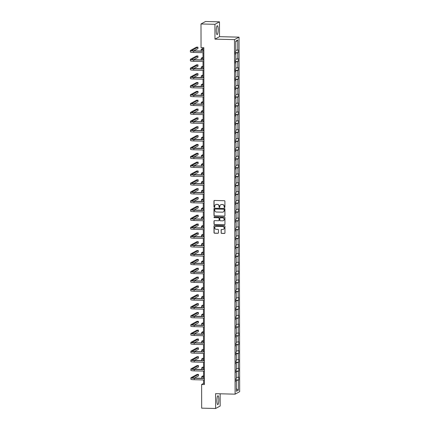 <?xml version="1.0" encoding="UTF-8"?>
<svg xmlns="http://www.w3.org/2000/svg" width="430" height="430" viewBox="0 0 430 430"><rect width="100%" height="100%" fill="white"/><g stroke="black" fill="none" stroke-linecap="round" stroke-linejoin="round"><path stroke-width="0.64" d="M224.53 207.561A0.392 0.382 -118.5 0 0 224.911 207.185L224.901 201.272A0.559 0.543 -118.5 0 0 224.352 200.702L214.5 200.455A0.559 0.543 -118.5 0 0 213.957 200.998L213.968 206.916A0.392 0.382 -118.5 0 0 214.538 207.265A0.392 0.382 -118.5 0 0 214.731 206.932L214.731 206.169A1.795 1.742 -118.5 0 1 216.478 204.427L217.3 204.449A1.795 1.742 -118.5 0 1 219.053 206.271L219.058 207.04A0.392 0.382 -118.5 0 0 219.628 207.394A0.392 0.382 -118.5 0 0 219.821 207.056L219.821 206.292A1.795 1.742 -118.5 0 1 221.568 204.556L222.391 204.572A1.795 1.742 -118.5 0 1 224.143 206.4L224.148 207.163A0.392 0.382 -118.5 0 0 224.53 207.561M220.778 204.728A1.795 1.742 -118.5 0 1 221.692 204.486L222.514 204.508A1.795 1.742 -118.5 0 1 224.267 206.33L224.267 207.099A0.392 0.382 -118.5 0 0 224.772 207.48M214.301 200.493A0.559 0.543 -118.5 0 0 214.081 200.934L214.086 206.846A0.392 0.382 -118.5 0 0 214.591 207.228M215.688 204.599A1.795 1.742 -118.5 0 1 216.602 204.363L217.424 204.384A1.795 1.742 -118.5 0 1 219.176 206.206L219.176 206.97A0.392 0.382 -118.5 0 0 219.682 207.351M218.838 399.658A4.456 0.957 91.4 0 0 217.983 395.724A4.456 0.957 91.4 0 0 216.913 400.701A4.456 0.957 91.4 0 0 217.763 404.63A4.456 0.957 91.4 0 0 218.838 399.658M218.187 29.643A4.456 0.957 91.4 0 0 217.338 25.714A4.456 0.957 91.4 0 0 216.268 30.686A4.456 0.957 91.4 0 0 217.118 34.62A4.456 0.957 91.4 0 0 218.187 29.643M221.101 232.813A0.559 0.543 -118.5 0 0 221.649 233.382L224.412 233.452A0.559 0.543 -118.5 0 0 224.954 232.909L224.944 226.341A0.559 0.543 -118.5 0 0 224.395 225.772L214.543 225.53A0.559 0.543 -118.5 0 0 214 226.072L214.011 232.641A0.559 0.543 -118.5 0 0 214.559 233.21L217.897 233.291A0.559 0.543 -118.5 0 0 218.445 232.748L218.44 229.937A0.559 0.543 -118.5 0 0 217.892 229.367L216.236 229.33A1.5 1.451 -118.5 0 1 215.516 226.519A1.5 1.451 -118.5 0 1 216.231 226.352L222.713 226.508A1.5 1.451 -118.5 0 1 223.433 229.319A1.5 1.451 -118.5 0 1 222.719 229.486L221.638 229.459A0.559 0.543 -118.5 0 0 221.095 230.002L221.219 232.748A0.559 0.543 -118.5 0 0 221.773 233.318L224.535 233.382A0.559 0.543 -118.5 0 0 224.734 233.35M215.58 393.676L215.607 408.5L201.67 408.156L201.627 384.485L204.417 384.554L203.825 47.709L201.041 47.639L200.998 23.967L214.935 24.311L214.962 39.141L234.479 39.619L235.097 394.154L215.58 393.676M224.379 216.145A0.559 0.543 -118.5 0 0 224.928 215.602L224.917 209.034A0.559 0.543 -118.5 0 0 224.369 208.464L214.516 208.222A0.559 0.543 -118.5 0 0 213.968 208.765L213.979 215.333A0.559 0.543 -118.5 0 0 214.527 215.903L224.503 216.075A0.559 0.543 -118.5 0 0 224.707 216.043M224.933 217.688L224.944 224.256A0.559 0.543 -118.5 0 1 224.395 224.799L214.543 224.557A0.559 0.543 -118.5 0 1 213.995 223.987L213.989 221.176A0.559 0.543 -118.5 0 1 214.538 220.633L218.531 220.73A0.559 0.543 -118.5 0 0 219.08 220.187L219.074 218.322A0.559 0.543 -118.5 0 0 218.526 217.752L214.366 217.65A0.392 0.382 -118.5 0 1 214.178 216.913A0.392 0.382 -118.5 0 1 214.366 216.87L224.385 217.118A0.559 0.543 -118.5 0 1 224.933 217.688M215.607 408.5L220.165 406.033L220.144 393.783M214.962 39.141L219.52 36.668L219.494 21.844L214.935 24.311M219.494 21.844L205.556 21.5L200.998 23.967M235.968 381.152L236.382 381.227L235.973 381.453L235.968 378.615L236.376 378.395L236.366 372.385L235.957 372.606L235.952 369.773L236.366 369.547L236.355 363.538L235.941 363.764L235.936 360.926L236.35 360.706L236.339 354.691L235.925 354.917L235.919 352.084L236.333 351.858L236.323 345.849L235.909 346.075L235.903 343.237L236.317 343.011L236.306 337.002L235.893 337.227L235.887 334.395L236.301 334.169L236.29 328.16L235.876 328.38L235.871 325.548L236.285 325.322L236.274 319.313L235.86 319.538L235.86 316.7L236.269 316.48L236.258 310.471L235.85 310.691L235.844 307.858L236.253 307.633L236.242 301.623L235.833 301.849L235.828 299.011L236.242 298.791L236.231 292.782L235.817 293.002L235.812 290.169L236.226 289.944L236.215 283.934L235.801 284.16L235.796 281.322L236.21 281.102L236.199 275.087L235.785 275.313L235.78 272.48L236.194 272.255L236.183 266.245L235.769 266.466L235.764 263.633L236.177 263.407L236.167 257.398L235.753 257.624L235.748 254.786L236.161 254.565L236.151 248.556L235.737 248.776L235.737 245.944L236.145 245.718L236.134 239.709L235.726 239.935L235.721 237.097L236.129 236.876L236.124 230.867L235.71 231.087L235.704 228.255L236.118 228.029L236.108 222.02L235.694 222.245L235.688 219.407L236.102 219.187L236.091 213.173L235.678 213.398L235.672 210.566L236.086 210.34L236.075 204.331L235.661 204.551L235.656 201.718L236.07 201.493L236.059 195.483L235.645 195.709L235.64 192.871L236.054 192.651L236.043 186.642L235.629 186.862L235.624 184.029L236.038 183.803L236.027 177.794L235.619 178.02L235.613 175.182L236.022 174.962L236.011 168.952L235.602 169.173L235.597 166.34L236.005 166.114L236 160.105L235.586 160.331L235.581 157.493L235.995 157.273L235.984 151.258L235.57 151.484L235.565 148.651L235.979 148.425L235.968 142.416L235.554 142.636L235.549 139.804L235.962 139.578L235.952 133.569L235.538 133.794L235.532 130.956L235.946 130.736L235.936 124.727L235.522 124.947L235.516 122.115L235.93 121.889L235.919 115.88L235.506 116.105L235.5 113.267L235.914 113.047L235.903 107.038L235.495 107.258L235.489 104.425L235.898 104.2L235.887 98.191L235.479 98.416L235.473 95.578L235.887 95.358L235.876 89.343L235.463 89.569L235.457 86.736L235.871 86.511L235.86 80.501L235.447 80.722L235.441 77.889L235.855 77.663L235.844 71.654L235.43 71.88L235.425 69.042L235.839 68.821L235.828 62.812L235.414 63.033L235.409 60.2L235.823 59.974L235.812 53.965L235.398 54.191L235.393 51.353L235.807 51.132L235.79 41.097L237.736 40.038L237.752 50.079L238.166 49.853L238.172 52.686L237.758 52.911L237.768 58.921L238.182 58.7L238.188 61.533L237.774 61.759L237.785 67.768L238.198 67.542L238.204 70.38L237.79 70.601L237.801 76.61L238.215 76.389L238.215 79.222L237.806 79.448L237.817 85.457L238.225 85.231L238.231 88.069L237.822 88.29L237.833 94.299L238.242 94.079L238.247 96.911L237.833 97.137L237.844 103.146L238.258 102.92L238.263 105.758L237.849 105.979L237.86 111.993L238.274 111.768L238.279 114.6L237.865 114.826L237.876 120.835L238.29 120.615L238.295 123.448L237.881 123.673L237.892 129.683L238.306 129.457L238.311 132.295L237.898 132.515L237.908 138.525L238.322 138.304L238.327 141.137L237.914 141.362L237.924 147.372L238.338 147.146L238.338 149.984L237.93 150.204L237.94 156.214L238.349 155.993L238.354 158.826L237.946 159.052L237.957 165.061L238.365 164.835L238.37 167.673L237.957 167.893L237.967 173.908L238.381 173.682L238.387 176.515L237.973 176.741L237.983 182.75L238.397 182.524L238.403 185.362L237.989 185.588L238 191.597L238.413 191.371L238.419 194.204L238.005 194.43L238.016 200.439L238.43 200.219L238.435 203.051L238.021 203.277L238.032 209.286L238.446 209.061L238.451 211.899L238.037 212.119L238.048 218.128L238.462 217.908L238.462 220.74L238.053 220.966L238.064 226.975L238.473 226.75L238.478 229.588L238.07 229.808L238.08 235.817L238.489 235.597L238.494 238.43L238.08 238.655L238.091 244.665L238.505 244.439L238.51 247.277L238.096 247.497L238.107 253.512L238.521 253.286L238.526 256.119L238.112 256.344L238.123 262.354L238.537 262.133L238.542 264.966L238.129 265.192L238.139 271.201L238.553 270.975L238.559 273.813L238.145 274.034L238.155 280.043L238.569 279.822L238.575 282.655L238.161 282.881L238.172 288.89L238.585 288.664L238.585 291.502L238.177 291.723L238.188 297.732L238.596 297.512L238.602 300.344L238.193 300.57L238.198 306.579L238.612 306.353L238.618 309.192L238.204 309.412L238.215 315.426L238.628 315.201L238.634 318.033L238.22 318.259L238.231 324.268L238.645 324.048L238.65 326.881L238.236 327.106L238.247 333.116L238.661 332.89L238.666 335.728L238.252 335.948L238.263 341.958L238.677 341.737L238.682 344.57L238.268 344.796L238.279 350.805L238.693 350.579L238.698 353.417L238.284 353.637L238.295 359.647L238.704 359.426L238.709 362.259L238.301 362.485L238.311 368.494L238.72 368.268L238.725 371.106L238.317 371.327L238.322 377.341L238.736 377.115L238.741 379.948L238.327 380.174L238.349 390.209L236.403 391.262L236.382 381.227M234.479 39.619L239.037 37.152L239.655 391.687L235.097 394.154M236.376 377.492L238.322 377.341M235.952 371.515L238.317 371.327M235.957 372.305L236.366 372.385M236.36 368.644L238.311 368.494M235.936 362.667L238.301 362.485M235.941 363.463L236.355 363.538M236.344 359.802L238.295 359.647M235.925 353.82L238.284 353.637M235.925 354.616L236.339 354.691M236.328 350.955L238.279 350.805M235.909 344.978L238.268 344.796M235.909 345.774L236.323 345.849M236.317 342.113L238.263 341.958M235.893 336.131L238.252 335.948M235.893 336.926L236.306 337.002M236.301 333.266L238.247 333.116M235.876 327.289L238.236 327.106M235.876 328.085L236.29 328.16M236.285 324.419L238.231 324.268M235.86 318.442L238.22 318.259M235.86 319.237L236.274 319.313M236.269 315.577L238.215 315.426M235.844 309.6L238.204 309.412M235.844 310.39L236.258 310.471M236.253 306.73L238.198 306.579M235.828 300.753L238.193 300.57M235.833 301.548L236.242 301.623M236.237 297.888L238.188 297.732M235.812 291.911L238.177 291.723M235.817 292.701L236.231 292.782M236.22 289.041L238.172 288.89M235.801 283.064L238.161 282.881M235.801 283.859L236.215 283.934M236.21 280.199L238.155 280.043M235.785 274.216L238.145 274.034M235.785 275.012L236.199 275.087M236.194 271.351L238.139 271.201M235.769 265.375L238.129 265.192M235.769 266.17L236.183 266.245M236.177 262.504L238.123 262.354M235.753 256.527L238.112 256.344M235.753 257.323L236.167 257.398M236.161 253.662L238.107 253.512M235.737 247.685L238.096 247.497M235.737 248.475L236.151 248.556M236.145 244.815L238.091 244.665M235.721 238.838L238.08 238.655M235.726 239.634L236.134 239.709M236.129 235.973L238.08 235.817M235.704 229.996L238.07 229.808M235.71 230.786L236.124 230.867M236.113 227.126L238.064 226.975M235.694 221.149L238.053 220.966M235.694 221.945L236.108 222.02M236.097 218.284L238.048 218.128M235.678 212.302L238.037 212.119M235.678 213.097L236.091 213.173M236.086 209.437L238.032 209.286M235.661 203.46L238.021 203.277M235.661 204.255L236.075 204.331M236.07 200.59L238.016 200.439M235.645 194.613L238.005 194.43M235.645 195.408L236.059 195.483M236.054 191.748L238 191.597M235.629 185.771L237.989 185.588M235.629 186.561L236.043 186.642M236.038 182.9L237.983 182.75M235.613 176.924L237.973 176.741M235.613 177.719L236.027 177.794M236.022 174.059L237.967 173.908M235.597 168.082L237.957 167.893M235.602 168.872L236.011 168.952M236.005 165.211L237.957 165.061M235.581 159.234L237.946 159.052M235.586 160.03L236 160.105M235.989 156.369L237.94 156.214M235.57 150.387L237.93 150.204M235.57 151.183L235.984 151.258M235.973 147.522L237.924 147.372M235.554 141.545L237.914 141.362M235.554 142.341L235.968 142.416M235.962 138.675L237.908 138.525M235.538 132.698L237.898 132.515M235.538 133.494L235.952 133.569M235.946 129.833L237.892 129.683M235.522 123.856L237.881 123.673M235.522 124.646L235.936 124.727M235.93 120.986L237.876 120.835M235.506 115.009L237.865 114.826M235.506 115.804L235.919 115.88M235.914 112.144L237.86 111.993M235.489 106.167L237.849 105.979M235.489 106.957L235.903 107.038M235.898 103.297L237.844 103.146M235.473 97.32L237.833 97.137M235.479 98.115L235.887 98.191M235.882 94.455L237.833 94.299M235.457 88.472L237.822 88.29M235.463 89.268L235.876 89.343M235.866 85.608L237.817 85.457M235.447 79.631L237.806 79.448M235.447 80.426L235.86 80.501M235.85 76.76L237.801 76.61M235.43 70.783L237.79 70.601M235.43 71.579L235.844 71.654M235.839 67.918L237.785 67.768M235.414 61.941L237.774 61.759M235.414 62.737L235.828 62.812M235.823 59.071L237.768 58.921M235.398 53.094L237.758 52.911M235.398 53.89L235.812 53.965M235.807 50.229L237.752 50.079M237.736 40.038L235.79 41.812M219.52 36.668L239.037 37.152M203.573 379.943L203.578 383.426L201.627 384.485M202.992 47.687L202.998 51.089M203.003 52.68L203.014 59.937M203.019 61.528L203.03 68.778M203.03 70.375L203.046 77.626M203.046 79.217L203.062 86.473M203.062 88.064L203.078 95.315M203.078 96.906L203.089 104.162M203.094 105.753L203.105 113.004M203.111 114.595L203.121 121.851M203.127 123.442L203.137 130.693M203.143 132.29L203.153 139.54M203.153 141.131L203.17 148.388M203.17 149.979L203.186 157.229M203.186 158.821L203.202 166.077M203.202 167.668L203.213 174.919M203.218 176.51L203.229 183.766M203.234 185.357L203.245 192.608M203.25 194.204L203.261 201.455M203.266 203.046L203.277 210.302M203.277 211.893L203.293 219.144M203.293 220.735L203.309 227.991M203.309 229.582L203.325 236.833M203.325 238.424L203.336 245.68M203.342 247.272L203.352 254.522M203.358 256.119L203.369 263.37M203.374 264.961L203.385 272.212M203.39 273.808L203.401 281.059M203.401 282.65L203.417 289.906M203.417 291.497L203.433 298.748M203.433 300.339L203.449 307.595M203.449 309.186L203.46 316.437M203.465 318.028L203.476 325.284M203.481 326.875L203.492 334.126M203.498 335.723L203.508 342.973M203.514 344.564L203.524 351.821M203.524 353.412L203.541 360.662M203.541 362.254L203.557 369.51M203.557 371.101L203.567 378.352M204.411 383.447L203.578 383.426M235.968 380.356L238.327 380.174M238.349 390.209L236.398 388.741M235.398 52.621L238.172 52.686M235.414 61.463L238.188 61.533M235.43 70.31L238.204 70.38M235.441 79.152L238.215 79.222M235.457 87.999L238.231 88.069M235.473 96.847L238.247 96.911M235.489 105.689L238.263 105.758M235.506 114.536L238.279 114.6M235.522 123.378L238.295 123.448M235.538 132.225L238.311 132.295M235.554 141.067L238.327 141.137M235.565 149.914L238.338 149.984M235.581 158.761L238.354 158.826M235.597 167.603L238.37 167.673M235.613 176.45L238.387 176.515M235.629 185.292L238.403 185.362M235.645 194.14L238.419 194.204M235.661 202.981L238.435 203.051M235.672 211.829L238.451 211.899M235.688 220.671L238.462 220.74M235.704 229.518L238.478 229.588M235.721 238.365L238.494 238.43M235.737 247.207L238.51 247.277M235.753 256.054L238.526 256.119M235.769 264.896L238.542 264.966M235.785 273.743L238.559 273.813M235.796 282.585L238.575 282.655M235.812 291.433L238.585 291.502M235.828 300.28L238.602 300.344M235.844 309.122L238.618 309.192M235.86 317.969L238.634 318.033M235.876 326.811L238.65 326.881M235.893 335.658L238.666 335.728M235.909 344.5L238.682 344.57M235.919 353.347L238.698 353.417M235.936 362.194L238.709 362.259M235.952 371.036L238.725 371.106M235.968 379.883L238.741 379.948M214.312 208.254A0.559 0.543 -118.5 0 0 214.092 208.695L214.102 215.263A0.559 0.543 -118.5 0 0 214.651 215.833L224.503 216.075M224.148 209.625A0.392 0.382 -118.5 0 0 223.767 209.227L215.118 209.012A0.392 0.382 -118.5 0 0 214.737 209.394L214.737 210.2A1.795 1.742 -118.5 0 0 216.494 212.028L222.401 212.173A1.795 1.742 -118.5 0 0 224.154 210.431L224.272 209.56A0.392 0.382 -118.5 0 0 223.89 209.163L223.767 209.227M214.995 209.034A0.392 0.382 -118.5 0 1 215.242 208.948L223.89 209.163M223.315 211.931A1.795 1.742 -118.5 0 0 224.277 210.367L224.154 210.431M224.272 209.56L224.277 210.367M214.333 220.665A0.559 0.543 -118.5 0 0 214.113 221.106L214.119 223.917A0.559 0.543 -118.5 0 0 214.667 224.487L224.519 224.729A0.559 0.543 -118.5 0 0 224.723 224.697M218.859 220.628A0.559 0.543 -118.5 0 0 219.203 220.122L219.198 218.257A0.559 0.543 -118.5 0 0 218.65 217.688L214.366 217.65M214.242 216.887A0.392 0.382 -118.5 0 0 214.489 217.585M222.681 220.832A1.5 1.451 -118.5 0 0 224.095 219.004A1.5 1.451 -118.5 0 0 222.675 217.854L220.386 217.8A0.559 0.543 -118.5 0 0 219.843 218.343L219.843 220.208A0.559 0.543 -118.5 0 0 220.391 220.778L222.681 220.832M223.45 220.628A1.5 1.451 -118.5 0 0 222.794 217.79L222.675 217.854M220.187 217.833A0.559 0.543 -118.5 0 1 220.509 217.73L222.794 217.79M221.439 229.496A0.559 0.543 -118.5 0 0 221.219 229.937L221.219 232.748M223.493 229.281A1.5 1.451 -118.5 0 0 222.837 226.443L222.713 226.508M215.58 226.486A1.5 1.451 -118.5 0 1 216.354 226.282L222.837 226.443M214.344 225.562A0.559 0.543 -118.5 0 0 214.124 226.008L214.135 232.571A0.559 0.543 -118.5 0 0 214.683 233.141L218.021 233.227A0.559 0.543 -118.5 0 0 218.225 233.189M202.998 49.584A2.854 0.339 179.9 0 1 202.6 49.412A2.854 0.339 179.9 0 1 202.664 49.337L202.998 49.16M202.992 48.37L201.272 49.305A4.284 0.511 -0.1 0 0 201.17 49.412A4.284 0.511 -0.1 0 0 202.998 49.832M201.17 49.412L201.175 50.831A4.284 0.511 -0.1 0 0 201.616 51.057M193.731 50.858L197.929 48.585L197.929 47.166L196.537 47.133L190.447 50.434A4.284 0.511 -0.1 0 0 190.345 50.541A4.284 0.511 -0.1 0 0 193.704 51.036L203.831 51.288M190.345 50.541L190.345 51.96A4.284 0.511 -0.1 0 0 193.704 52.455L203.836 52.702M203.831 51.111L194.011 50.869A2.854 0.339 179.9 0 1 191.769 50.541A2.854 0.339 179.9 0 1 191.839 50.466L197.929 47.166M203.014 58.432A2.854 0.339 179.9 0 1 202.616 58.26A2.854 0.339 179.9 0 1 202.68 58.184L203.008 58.007M203.008 57.217L201.288 58.147A4.284 0.511 -0.1 0 0 201.186 58.26A4.284 0.511 -0.1 0 0 203.014 58.673M201.186 58.26L201.192 59.679A4.284 0.511 -0.1 0 0 201.627 59.904M203.025 67.273A2.854 0.339 179.9 0 1 202.632 67.102A2.854 0.339 179.9 0 1 202.697 67.026L203.025 66.849M203.025 66.059L201.304 66.994A4.284 0.511 -0.1 0 0 201.202 67.107A4.284 0.511 -0.1 0 0 203.03 67.521M201.202 67.107L201.202 68.52A4.284 0.511 -0.1 0 0 201.643 68.746M193.747 59.705L197.945 57.432L197.945 56.013L196.553 55.975L190.458 59.276A4.284 0.511 -0.1 0 0 190.361 59.388A4.284 0.511 -0.1 0 0 193.72 59.883L203.847 60.13M190.361 59.388L190.361 60.807A4.284 0.511 -0.1 0 0 193.72 61.297L203.852 61.549M203.847 59.958L194.027 59.716A2.854 0.339 179.9 0 1 191.785 59.388A2.854 0.339 179.9 0 1 191.855 59.313L197.945 56.013M193.763 68.553L197.961 66.274L197.961 64.855L196.564 64.822L190.474 68.123A4.284 0.511 -0.1 0 0 190.372 68.236A4.284 0.511 -0.1 0 0 193.731 68.725L203.863 68.977M190.372 68.236L190.377 69.649A4.284 0.511 -0.1 0 0 193.736 70.144L203.868 70.391M203.863 68.8L194.043 68.558A2.854 0.339 179.9 0 1 191.801 68.23A2.854 0.339 179.9 0 1 191.871 68.155L197.961 64.855M203.041 76.121A2.854 0.339 179.9 0 1 202.643 75.949A2.854 0.339 179.9 0 1 202.713 75.873L203.041 75.696M203.041 74.906L201.321 75.841A4.284 0.511 -0.1 0 0 201.219 75.949A4.284 0.511 -0.1 0 0 203.041 76.363M201.219 75.949L201.219 77.368A4.284 0.511 -0.1 0 0 201.659 77.594M193.774 77.395L197.977 75.121L197.977 73.702L196.58 73.67L190.49 76.97A4.284 0.511 -0.1 0 0 190.388 77.078A4.284 0.511 -0.1 0 0 193.747 77.572L203.879 77.819M190.388 77.078L190.393 78.496A4.284 0.511 -0.1 0 0 193.753 78.991L203.884 79.238M203.879 77.647L194.059 77.405A2.854 0.339 179.9 0 1 191.818 77.078A2.854 0.339 179.9 0 1 191.882 77.002L197.977 73.702M203.057 84.963A2.854 0.339 179.9 0 1 202.659 84.791A2.854 0.339 179.9 0 1 202.729 84.721L203.057 84.538M203.057 83.753L201.331 84.683A4.284 0.511 -0.1 0 0 201.235 84.796A4.284 0.511 -0.1 0 0 203.057 85.21M201.235 84.796L201.235 86.21A4.284 0.511 -0.1 0 0 201.675 86.435M193.79 86.242L197.994 83.963L197.988 82.549L196.596 82.512L190.506 85.812A4.284 0.511 -0.1 0 0 190.404 85.925A4.284 0.511 -0.1 0 0 193.763 86.414L203.895 86.666M190.404 85.925L190.409 87.338A4.284 0.511 -0.1 0 0 193.769 87.833L203.895 88.085M203.895 86.489L194.07 86.247A2.854 0.339 179.9 0 1 191.834 85.919A2.854 0.339 179.9 0 1 191.898 85.849L197.988 82.549M203.073 93.81A2.854 0.339 179.9 0 1 202.675 93.638A2.854 0.339 179.9 0 1 202.745 93.563L203.073 93.385M203.073 92.595L201.347 93.53A4.284 0.511 -0.1 0 0 201.251 93.638A4.284 0.511 -0.1 0 0 203.073 94.057M201.251 93.638L201.251 95.057A4.284 0.511 -0.1 0 0 201.691 95.283M193.806 95.084L198.01 92.81L198.004 91.391L196.612 91.359L190.522 94.659A4.284 0.511 -0.1 0 0 190.42 94.767A4.284 0.511 -0.1 0 0 193.779 95.261L203.911 95.508M190.42 94.767L190.425 96.186A4.284 0.511 -0.1 0 0 193.785 96.68L203.911 96.927M203.911 95.336L194.086 95.094A2.854 0.339 179.9 0 1 191.85 94.767A2.854 0.339 179.9 0 1 191.914 94.691L198.004 91.391M203.089 102.652A2.854 0.339 179.9 0 1 202.691 102.48A2.854 0.339 179.9 0 1 202.761 102.41L203.089 102.227M203.089 101.442L201.364 102.372A4.284 0.511 -0.1 0 0 201.261 102.485A4.284 0.511 -0.1 0 0 203.089 102.899M201.261 102.485L201.267 103.904A4.284 0.511 -0.1 0 0 201.708 104.124M193.822 103.931L198.026 101.652L198.02 100.238L196.628 100.201L190.538 103.501A4.284 0.511 -0.1 0 0 190.436 103.614A4.284 0.511 -0.1 0 0 193.796 104.108L203.927 104.356M190.436 103.614L190.436 105.033A4.284 0.511 -0.1 0 0 193.796 105.522L203.927 105.775M203.927 104.184L194.102 103.942A2.854 0.339 179.9 0 1 191.866 103.608A2.854 0.339 179.9 0 1 191.93 103.539L198.02 100.238M203.105 111.499A2.854 0.339 179.9 0 1 202.707 111.327A2.854 0.339 179.9 0 1 202.772 111.252L203.105 111.074M203.1 110.284L201.38 111.219A4.284 0.511 -0.1 0 0 201.278 111.327A4.284 0.511 -0.1 0 0 203.105 111.746M201.278 111.327L201.283 112.746A4.284 0.511 -0.1 0 0 201.724 112.972M193.839 112.773L198.042 110.499L198.036 109.08L196.644 109.048L190.554 112.348A4.284 0.511 -0.1 0 0 190.452 112.456A4.284 0.511 -0.1 0 0 193.812 112.95L203.944 113.203M190.452 112.456L190.452 113.875A4.284 0.511 -0.1 0 0 193.812 114.369L203.944 114.617M203.938 113.025L194.118 112.784A2.854 0.339 179.9 0 1 191.877 112.456A2.854 0.339 179.9 0 1 191.947 112.38L198.036 109.08M203.121 120.346A2.854 0.339 179.9 0 1 202.724 120.169A2.854 0.339 179.9 0 1 202.788 120.099L203.121 119.922M203.116 119.131L201.396 120.061A4.284 0.511 -0.1 0 0 201.294 120.174A4.284 0.511 -0.1 0 0 203.121 120.588M201.294 120.174L201.299 121.593A4.284 0.511 -0.1 0 0 201.74 121.814M193.855 121.62L198.053 119.346L198.053 117.927L196.66 117.89L190.565 121.19A4.284 0.511 -0.1 0 0 190.469 121.303A4.284 0.511 -0.1 0 0 193.828 121.797L203.954 122.045M190.469 121.303L190.469 122.722A4.284 0.511 -0.1 0 0 193.828 123.211L203.96 123.464M203.954 121.873L194.134 121.631A2.854 0.339 179.9 0 1 191.893 121.298A2.854 0.339 179.9 0 1 191.963 121.228L198.053 117.927M203.137 129.188A2.854 0.339 179.9 0 1 202.74 129.016A2.854 0.339 179.9 0 1 202.804 128.941L203.132 128.763M203.132 127.973L201.412 128.909A4.284 0.511 -0.1 0 0 201.31 129.022A4.284 0.511 -0.1 0 0 203.137 129.435M201.31 129.022L201.315 130.435A4.284 0.511 -0.1 0 0 201.751 130.661M203.148 138.035A2.854 0.339 179.9 0 1 202.756 137.863A2.854 0.339 179.9 0 1 202.82 137.788L203.148 137.611M203.148 136.821L201.428 137.756A4.284 0.511 -0.1 0 0 201.326 137.863A4.284 0.511 -0.1 0 0 203.153 138.277M201.326 137.863L201.326 139.282A4.284 0.511 -0.1 0 0 201.767 139.508M203.164 146.877A2.854 0.339 179.9 0 1 202.767 146.705A2.854 0.339 179.9 0 1 202.836 146.63L203.164 146.453M203.164 145.668L201.444 146.598A4.284 0.511 -0.1 0 0 201.342 146.711A4.284 0.511 -0.1 0 0 203.164 147.125M201.342 146.711L201.342 148.124A4.284 0.511 -0.1 0 0 201.783 148.35M203.18 155.725A2.854 0.339 179.9 0 1 202.783 155.552A2.854 0.339 179.9 0 1 202.852 155.477L203.18 155.3M203.18 154.51L201.455 155.445A4.284 0.511 -0.1 0 0 201.358 155.552A4.284 0.511 -0.1 0 0 203.18 155.966M201.358 155.552L201.358 156.971A4.284 0.511 -0.1 0 0 201.799 157.197M203.197 164.566A2.854 0.339 179.9 0 1 202.799 164.394A2.854 0.339 179.9 0 1 202.869 164.325L203.197 164.142M203.197 163.357L201.471 164.287A4.284 0.511 -0.1 0 0 201.374 164.4A4.284 0.511 -0.1 0 0 203.197 164.814M201.374 164.4L201.374 165.819A4.284 0.511 -0.1 0 0 201.815 166.039M203.213 173.414A2.854 0.339 179.9 0 1 202.815 173.242A2.854 0.339 179.9 0 1 202.885 173.166L203.213 172.989M203.213 172.199L201.487 173.134A4.284 0.511 -0.1 0 0 201.385 173.242A4.284 0.511 -0.1 0 0 203.213 173.661M201.385 173.242L201.391 174.661A4.284 0.511 -0.1 0 0 201.831 174.886M203.229 182.261A2.854 0.339 179.9 0 1 202.831 182.083A2.854 0.339 179.9 0 1 202.895 182.014L203.229 181.836M203.223 181.046L201.503 181.976A4.284 0.511 -0.1 0 0 201.401 182.089A4.284 0.511 -0.1 0 0 203.229 182.503M201.401 182.089L201.407 183.508A4.284 0.511 -0.1 0 0 201.847 183.728M203.245 191.103A2.854 0.339 179.9 0 1 202.847 190.931A2.854 0.339 179.9 0 1 202.912 190.855L203.245 190.678M203.239 189.888L201.519 190.823A4.284 0.511 -0.1 0 0 201.417 190.931A4.284 0.511 -0.1 0 0 203.245 191.35M201.417 190.931L201.423 192.35A4.284 0.511 -0.1 0 0 201.858 192.575M203.261 199.95A2.854 0.339 179.9 0 1 202.863 199.778A2.854 0.339 179.9 0 1 202.928 199.703L203.256 199.525M203.256 198.735L201.536 199.671A4.284 0.511 -0.1 0 0 201.433 199.778A4.284 0.511 -0.1 0 0 203.261 200.192M201.433 199.778L201.433 201.197A4.284 0.511 -0.1 0 0 201.874 201.423M203.272 208.792A2.854 0.339 179.9 0 1 202.879 208.62A2.854 0.339 179.9 0 1 202.944 208.545L203.272 208.367M203.272 207.577L201.552 208.512A4.284 0.511 -0.1 0 0 201.45 208.625A4.284 0.511 -0.1 0 0 203.277 209.039M201.45 208.625L201.45 210.039A4.284 0.511 -0.1 0 0 201.89 210.265M193.871 130.467L198.069 128.188L198.069 126.769L196.671 126.737L190.581 130.037A4.284 0.511 -0.1 0 0 190.485 130.15A4.284 0.511 -0.1 0 0 193.844 130.639L203.971 130.892M190.485 130.15L190.485 131.564A4.284 0.511 -0.1 0 0 193.844 132.058L203.976 132.306M203.971 130.715L194.15 130.473A2.854 0.339 179.9 0 1 191.909 130.145A2.854 0.339 179.9 0 1 191.979 130.07L198.069 126.769M193.887 139.309L198.085 137.036L198.085 135.617L196.687 135.584L190.597 138.885A4.284 0.511 -0.1 0 0 190.495 138.992A4.284 0.511 -0.1 0 0 193.855 139.487L203.987 139.734M190.495 138.992L190.501 140.411A4.284 0.511 -0.1 0 0 193.86 140.906L203.992 141.153M203.987 139.562L194.166 139.32A2.854 0.339 179.9 0 1 191.925 138.992A2.854 0.339 179.9 0 1 191.995 138.917L198.085 135.617M193.898 148.156L198.101 145.877L198.101 144.464L196.703 144.426L190.614 147.726A4.284 0.511 -0.1 0 0 190.511 147.839A4.284 0.511 -0.1 0 0 193.871 148.328L204.003 148.581M190.511 147.839L190.517 149.253A4.284 0.511 -0.1 0 0 193.876 149.748L204.003 150M204.003 148.404L194.183 148.162A2.854 0.339 179.9 0 1 191.941 147.834A2.854 0.339 179.9 0 1 192.006 147.759L198.101 144.464M193.914 156.998L198.117 154.725L198.112 153.306L196.72 153.274L190.63 156.574A4.284 0.511 -0.1 0 0 190.528 156.681A4.284 0.511 -0.1 0 0 193.887 157.176L204.019 157.423M190.528 156.681L190.533 158.1A4.284 0.511 -0.1 0 0 193.892 158.595L204.019 158.842M204.019 157.251L194.193 157.009A2.854 0.339 179.9 0 1 191.957 156.681A2.854 0.339 179.9 0 1 192.022 156.606L198.112 153.306M193.93 165.846L198.133 163.567L198.128 162.153L196.736 162.115L190.646 165.416A4.284 0.511 -0.1 0 0 190.544 165.528A4.284 0.511 -0.1 0 0 193.903 166.023L204.035 166.27M190.544 165.528L190.549 166.948A4.284 0.511 -0.1 0 0 193.908 167.437L204.035 167.689M204.035 166.093L194.209 165.851A2.854 0.339 179.9 0 1 191.974 165.523A2.854 0.339 179.9 0 1 192.038 165.453L198.128 162.153M193.946 174.688L198.149 172.414L198.144 170.995L196.752 170.963L190.662 174.263A4.284 0.511 -0.1 0 0 190.56 174.37A4.284 0.511 -0.1 0 0 193.919 174.865L204.051 175.118M190.56 174.37L190.56 175.789A4.284 0.511 -0.1 0 0 193.919 176.284L204.051 176.531M204.051 174.94L194.226 174.698A2.854 0.339 179.9 0 1 191.99 174.37A2.854 0.339 179.9 0 1 192.054 174.295L198.144 170.995M193.962 183.535L198.166 181.256L198.16 179.842L196.768 179.804L190.678 183.105A4.284 0.511 -0.1 0 0 190.576 183.218A4.284 0.511 -0.1 0 0 193.935 183.712L204.067 183.959M190.576 183.218L190.576 184.637A4.284 0.511 -0.1 0 0 193.935 185.126L204.067 185.378M204.062 183.787L194.242 183.546A2.854 0.339 179.9 0 1 192 183.212A2.854 0.339 179.9 0 1 192.07 183.142L198.16 179.842M193.978 192.382L198.176 190.103L198.176 188.684L196.784 188.652L190.689 191.952A4.284 0.511 -0.1 0 0 190.592 192.059A4.284 0.511 -0.1 0 0 193.951 192.554L204.078 192.807M190.592 192.059L190.592 193.478A4.284 0.511 -0.1 0 0 193.951 193.973L204.083 194.22M204.078 192.629L194.258 192.387A2.854 0.339 179.9 0 1 192.017 192.059A2.854 0.339 179.9 0 1 192.086 191.984L198.176 188.684M193.994 201.224L198.192 198.95L198.192 197.531L196.795 197.499L190.705 200.799A4.284 0.511 -0.1 0 0 190.608 200.907A4.284 0.511 -0.1 0 0 193.968 201.401L204.094 201.649M190.608 200.907L190.608 202.326A4.284 0.511 -0.1 0 0 193.968 202.82L204.1 203.067M204.094 201.476L194.274 201.235A2.854 0.339 179.9 0 1 192.033 200.907A2.854 0.339 179.9 0 1 192.102 200.831L198.192 197.531M194.011 210.071L198.208 207.792L198.208 206.373L196.811 206.341L190.721 209.641A4.284 0.511 -0.1 0 0 190.619 209.754A4.284 0.511 -0.1 0 0 193.978 210.243L204.11 210.496M190.619 209.754L190.624 211.168A4.284 0.511 -0.1 0 0 193.984 211.662L204.116 211.909M204.11 210.318L194.29 210.076A2.854 0.339 179.9 0 1 192.049 209.749A2.854 0.339 179.9 0 1 192.119 209.673L198.208 206.373M203.288 217.639A2.854 0.339 179.9 0 1 202.89 217.467A2.854 0.339 179.9 0 1 202.96 217.392L203.288 217.214M203.288 216.424L201.568 217.36A4.284 0.511 -0.1 0 0 201.466 217.467A4.284 0.511 -0.1 0 0 203.288 217.881M201.466 217.467L201.466 218.886A4.284 0.511 -0.1 0 0 201.906 219.112M194.021 218.913L198.225 216.639L198.225 215.22L196.827 215.188L190.737 218.488A4.284 0.511 -0.1 0 0 190.635 218.596A4.284 0.511 -0.1 0 0 193.994 219.09L204.126 219.338M190.635 218.596L190.641 220.015A4.284 0.511 -0.1 0 0 194 220.509L204.126 220.757M204.126 219.166L194.306 218.924A2.854 0.339 179.9 0 1 192.065 218.596A2.854 0.339 179.9 0 1 192.129 218.521L198.225 215.22M203.304 226.481A2.854 0.339 179.9 0 1 202.906 226.309A2.854 0.339 179.9 0 1 202.976 226.239L203.304 226.056M203.304 225.272L201.579 226.201A4.284 0.511 -0.1 0 0 201.482 226.314A4.284 0.511 -0.1 0 0 203.304 226.728M201.482 226.314L201.482 227.728A4.284 0.511 -0.1 0 0 201.923 227.954M194.037 227.76L198.241 225.481L198.235 224.068L196.843 224.03L190.753 227.33A4.284 0.511 -0.1 0 0 190.651 227.443A4.284 0.511 -0.1 0 0 194.011 227.932L204.142 228.185M190.651 227.443L190.657 228.857A4.284 0.511 -0.1 0 0 194.016 229.351L204.142 229.604M204.142 228.007L194.317 227.766A2.854 0.339 179.9 0 1 192.081 227.438A2.854 0.339 179.9 0 1 192.145 227.368L198.235 224.068M203.32 235.328A2.854 0.339 179.9 0 1 202.922 235.156A2.854 0.339 179.9 0 1 202.992 235.081L203.32 234.904M203.32 234.113L201.595 235.049A4.284 0.511 -0.1 0 0 201.498 235.156A4.284 0.511 -0.1 0 0 203.32 235.575M201.498 235.156L201.498 236.575A4.284 0.511 -0.1 0 0 201.939 236.801M194.054 236.602L198.257 234.328L198.251 232.909L196.859 232.877L190.769 236.177A4.284 0.511 -0.1 0 0 190.667 236.285A4.284 0.511 -0.1 0 0 194.027 236.779L204.159 237.027M190.667 236.285L190.673 237.704A4.284 0.511 -0.1 0 0 194.027 238.198L204.159 238.446M204.159 236.855L194.333 236.613A2.854 0.339 179.9 0 1 192.097 236.285A2.854 0.339 179.9 0 1 192.162 236.21L198.251 232.909M203.336 244.175A2.854 0.339 179.9 0 1 202.939 243.998A2.854 0.339 179.9 0 1 203.003 243.928L203.336 243.751M203.336 242.961L201.611 243.891A4.284 0.511 -0.1 0 0 201.509 244.003A4.284 0.511 -0.1 0 0 203.336 244.417M201.509 244.003L201.514 245.423A4.284 0.511 -0.1 0 0 201.955 245.643M194.07 245.449L198.273 243.17L198.268 241.757L196.875 241.719L190.786 245.019A4.284 0.511 -0.1 0 0 190.683 245.132A4.284 0.511 -0.1 0 0 194.043 245.627L204.175 245.874M190.683 245.132L190.683 246.551A4.284 0.511 -0.1 0 0 194.043 247.04L204.175 247.293M204.175 245.702L194.349 245.46A2.854 0.339 179.9 0 1 192.113 245.127A2.854 0.339 179.9 0 1 192.178 245.057L198.268 241.757M203.352 253.017A2.854 0.339 179.9 0 1 202.955 252.845A2.854 0.339 179.9 0 1 203.019 252.77L203.352 252.593M203.347 251.803L201.627 252.738A4.284 0.511 -0.1 0 0 201.525 252.845A4.284 0.511 -0.1 0 0 203.352 253.265M201.525 252.845L201.53 254.264A4.284 0.511 -0.1 0 0 201.971 254.49M194.086 254.297L198.289 252.018L198.284 250.599L196.892 250.566L190.802 253.867A4.284 0.511 -0.1 0 0 190.7 253.974A4.284 0.511 -0.1 0 0 194.059 254.469L204.185 254.721M190.7 253.974L190.7 255.393A4.284 0.511 -0.1 0 0 194.059 255.888L204.191 256.135M204.185 254.544L194.365 254.302A2.854 0.339 179.9 0 1 192.124 253.974A2.854 0.339 179.9 0 1 192.194 253.899L198.284 250.599M203.369 261.865A2.854 0.339 179.9 0 1 202.971 261.693A2.854 0.339 179.9 0 1 203.035 261.617L203.369 261.44M203.363 260.65L201.643 261.58A4.284 0.511 -0.1 0 0 201.541 261.693A4.284 0.511 -0.1 0 0 203.369 262.106M201.541 261.693L201.546 263.112A4.284 0.511 -0.1 0 0 201.982 263.337M194.102 263.138L198.3 260.865L198.3 259.446L196.908 259.408L190.812 262.708A4.284 0.511 -0.1 0 0 190.716 262.821A4.284 0.511 -0.1 0 0 194.075 263.316L204.202 263.563M190.716 262.821L190.716 264.24A4.284 0.511 -0.1 0 0 194.075 264.729L204.207 264.982M204.202 263.391L194.381 263.149A2.854 0.339 179.9 0 1 192.14 262.821A2.854 0.339 179.9 0 1 192.21 262.746L198.3 259.446M203.385 270.707A2.854 0.339 179.9 0 1 202.987 270.534A2.854 0.339 179.9 0 1 203.051 270.459L203.379 270.282M203.379 269.492L201.659 270.427A4.284 0.511 -0.1 0 0 201.557 270.54A4.284 0.511 -0.1 0 0 203.385 270.954M201.557 270.54L201.557 271.953A4.284 0.511 -0.1 0 0 201.998 272.179M194.118 271.986L198.316 269.707L198.316 268.288L196.918 268.255L190.829 271.556A4.284 0.511 -0.1 0 0 190.732 271.669A4.284 0.511 -0.1 0 0 194.091 272.158L204.218 272.41M190.732 271.669L190.732 273.082A4.284 0.511 -0.1 0 0 194.091 273.577L204.223 273.824M204.218 272.233L194.398 271.991A2.854 0.339 179.9 0 1 192.156 271.663A2.854 0.339 179.9 0 1 192.226 271.588L198.316 268.288M203.395 279.554A2.854 0.339 179.9 0 1 202.998 279.382A2.854 0.339 179.9 0 1 203.067 279.306L203.395 279.129M203.395 278.339L201.675 279.274A4.284 0.511 -0.1 0 0 201.573 279.382A4.284 0.511 -0.1 0 0 203.395 279.796M201.573 279.382L201.573 280.801A4.284 0.511 -0.1 0 0 202.014 281.026M203.411 288.396A2.854 0.339 179.9 0 1 203.014 288.224A2.854 0.339 179.9 0 1 203.084 288.154L203.411 287.971M203.411 287.186L201.686 288.116A4.284 0.511 -0.1 0 0 201.589 288.229A4.284 0.511 -0.1 0 0 203.411 288.643M201.589 288.229L201.589 289.643A4.284 0.511 -0.1 0 0 202.03 289.868M203.428 297.243A2.854 0.339 179.9 0 1 203.03 297.071A2.854 0.339 179.9 0 1 203.1 296.996L203.428 296.818M203.428 296.028L201.702 296.963A4.284 0.511 -0.1 0 0 201.605 297.071A4.284 0.511 -0.1 0 0 203.428 297.49M201.605 297.071L201.605 298.49A4.284 0.511 -0.1 0 0 202.046 298.716M203.444 306.09A2.854 0.339 179.9 0 1 203.046 305.913A2.854 0.339 179.9 0 1 203.116 305.843L203.444 305.665M203.444 304.875L201.718 305.805A4.284 0.511 -0.1 0 0 201.616 305.918A4.284 0.511 -0.1 0 0 203.444 306.332M201.616 305.918L201.622 307.337A4.284 0.511 -0.1 0 0 202.062 307.558M203.46 314.932A2.854 0.339 179.9 0 1 203.062 314.76A2.854 0.339 179.9 0 1 203.127 314.685L203.46 314.507M203.454 313.717L201.734 314.652A4.284 0.511 -0.1 0 0 201.632 314.76A4.284 0.511 -0.1 0 0 203.46 315.179M201.632 314.76L201.638 316.179A4.284 0.511 -0.1 0 0 202.078 316.405M203.476 323.779A2.854 0.339 179.9 0 1 203.078 323.607A2.854 0.339 179.9 0 1 203.143 323.532L203.476 323.355M203.471 322.565L201.751 323.494A4.284 0.511 -0.1 0 0 201.649 323.607A4.284 0.511 -0.1 0 0 203.476 324.021M201.649 323.607L201.654 325.026A4.284 0.511 -0.1 0 0 202.095 325.252M203.492 332.621A2.854 0.339 179.9 0 1 203.094 332.449A2.854 0.339 179.9 0 1 203.159 332.374L203.487 332.196M203.487 331.406L201.767 332.342A4.284 0.511 -0.1 0 0 201.665 332.454A4.284 0.511 -0.1 0 0 203.492 332.868M201.665 332.454L201.67 333.868A4.284 0.511 -0.1 0 0 202.105 334.094M203.508 341.468A2.854 0.339 179.9 0 1 203.111 341.296A2.854 0.339 179.9 0 1 203.175 341.221L203.503 341.044M203.503 340.254L201.783 341.189A4.284 0.511 -0.1 0 0 201.681 341.296A4.284 0.511 -0.1 0 0 203.508 341.71M201.681 341.296L201.681 342.715A4.284 0.511 -0.1 0 0 202.121 342.941M203.519 350.31A2.854 0.339 179.9 0 1 203.121 350.138A2.854 0.339 179.9 0 1 203.191 350.068L203.519 349.886M203.519 349.101L201.799 350.031A4.284 0.511 -0.1 0 0 201.697 350.144A4.284 0.511 -0.1 0 0 203.519 350.558M201.697 350.144L201.697 351.557A4.284 0.511 -0.1 0 0 202.138 351.783M203.535 359.158A2.854 0.339 179.9 0 1 203.137 358.986A2.854 0.339 179.9 0 1 203.207 358.91L203.535 358.733M203.535 357.943L201.81 358.878A4.284 0.511 -0.1 0 0 201.713 358.986A4.284 0.511 -0.1 0 0 203.535 359.405M201.713 358.986L201.713 360.404A4.284 0.511 -0.1 0 0 202.154 360.63M194.134 280.828L198.332 278.554L198.332 277.135L196.935 277.103L190.845 280.403A4.284 0.511 -0.1 0 0 190.743 280.51A4.284 0.511 -0.1 0 0 194.102 281.005L204.234 281.252M190.743 280.51L190.748 281.929A4.284 0.511 -0.1 0 0 194.107 282.424L204.239 282.671M204.234 281.08L194.414 280.838A2.854 0.339 179.9 0 1 192.172 280.51A2.854 0.339 179.9 0 1 192.242 280.435L198.332 277.135M194.145 289.675L198.348 287.396L198.348 285.982L196.951 285.945L190.861 289.245A4.284 0.511 -0.1 0 0 190.759 289.358A4.284 0.511 -0.1 0 0 194.118 289.847L204.25 290.099M190.759 289.358L190.764 290.771A4.284 0.511 -0.1 0 0 194.124 291.266L204.25 291.519M204.25 289.922L194.43 289.68A2.854 0.339 179.9 0 1 192.189 289.352A2.854 0.339 179.9 0 1 192.253 289.283L198.348 285.982M194.161 298.517L198.364 296.243L198.359 294.824L196.967 294.792L190.877 298.092A4.284 0.511 -0.1 0 0 190.775 298.2A4.284 0.511 -0.1 0 0 194.134 298.694L204.266 298.941M190.775 298.2L190.78 299.619A4.284 0.511 -0.1 0 0 194.14 300.113L204.266 300.36M204.266 298.769L194.441 298.527A2.854 0.339 179.9 0 1 192.205 298.2A2.854 0.339 179.9 0 1 192.269 298.124L198.359 294.824M194.177 307.364L198.38 305.085L198.375 303.671L196.983 303.634L190.893 306.934A4.284 0.511 -0.1 0 0 190.791 307.047A4.284 0.511 -0.1 0 0 194.15 307.541L204.282 307.789M190.791 307.047L190.796 308.466A4.284 0.511 -0.1 0 0 194.15 308.955L204.282 309.208M204.282 307.617L194.457 307.375A2.854 0.339 179.9 0 1 192.221 307.041A2.854 0.339 179.9 0 1 192.285 306.972L198.375 303.671M194.193 316.211L198.397 313.932L198.391 312.513L196.999 312.481L190.909 315.781A4.284 0.511 -0.1 0 0 190.807 315.889A4.284 0.511 -0.1 0 0 194.166 316.383L204.298 316.636M190.807 315.889L190.807 317.308A4.284 0.511 -0.1 0 0 194.166 317.802L204.298 318.05M204.298 316.458L194.473 316.217A2.854 0.339 179.9 0 1 192.237 315.889A2.854 0.339 179.9 0 1 192.301 315.813L198.391 312.513M194.209 325.053L198.407 322.779L198.407 321.361L197.015 321.323L190.925 324.623A4.284 0.511 -0.1 0 0 190.823 324.736A4.284 0.511 -0.1 0 0 194.183 325.231L204.309 325.478M190.823 324.736L190.823 326.155A4.284 0.511 -0.1 0 0 194.183 326.644L204.314 326.897M204.309 325.306L194.489 325.064A2.854 0.339 179.9 0 1 192.248 324.736A2.854 0.339 179.9 0 1 192.317 324.661L198.407 321.361M194.226 333.9L198.424 331.621L198.424 330.202L197.031 330.17L190.936 333.47A4.284 0.511 -0.1 0 0 190.839 333.583A4.284 0.511 -0.1 0 0 194.199 334.072L204.325 334.325M190.839 333.583L190.839 334.997A4.284 0.511 -0.1 0 0 194.199 335.491L204.331 335.739M204.325 334.148L194.505 333.906A2.854 0.339 179.9 0 1 192.264 333.578A2.854 0.339 179.9 0 1 192.334 333.503L198.424 330.202M194.242 342.742L198.44 340.469L198.44 339.05L197.042 339.017L190.952 342.318A4.284 0.511 -0.1 0 0 190.855 342.425A4.284 0.511 -0.1 0 0 194.209 342.92L204.341 343.167M190.855 342.425L190.855 343.844A4.284 0.511 -0.1 0 0 194.215 344.339L204.347 344.586M204.341 342.995L194.521 342.753A2.854 0.339 179.9 0 1 192.28 342.425A2.854 0.339 179.9 0 1 192.35 342.35L198.44 339.05M194.258 351.589L198.456 349.31L198.456 347.897L197.058 347.859L190.968 351.16A4.284 0.511 -0.1 0 0 190.866 351.272A4.284 0.511 -0.1 0 0 194.226 351.762L204.357 352.014M190.866 351.272L190.872 352.686A4.284 0.511 -0.1 0 0 194.231 353.18L204.363 353.433M204.357 351.837L194.537 351.595A2.854 0.339 179.9 0 1 192.296 351.267A2.854 0.339 179.9 0 1 192.366 351.197L198.456 347.897M194.269 360.431L198.472 358.158L198.472 356.739L197.074 356.707L190.984 360.007A4.284 0.511 -0.1 0 0 190.882 360.114A4.284 0.511 -0.1 0 0 194.242 360.609L204.374 360.856M190.882 360.114L190.888 361.533A4.284 0.511 -0.1 0 0 194.247 362.028L204.374 362.275M204.374 360.684L194.553 360.442A2.854 0.339 179.9 0 1 192.312 360.114A2.854 0.339 179.9 0 1 192.377 360.039L198.472 356.739M203.551 368.005A2.854 0.339 179.9 0 1 203.153 367.827A2.854 0.339 179.9 0 1 203.223 367.757L203.551 367.575M203.551 366.79L201.826 367.72A4.284 0.511 -0.1 0 0 201.729 367.833A4.284 0.511 -0.1 0 0 203.551 368.247M201.729 367.833L201.729 369.252A4.284 0.511 -0.1 0 0 202.17 369.472M194.285 369.279L198.488 367L198.483 365.586L197.09 365.548L191.001 368.849A4.284 0.511 -0.1 0 0 190.899 368.962A4.284 0.511 -0.1 0 0 194.258 369.456L204.39 369.703M190.899 368.962L190.904 370.38A4.284 0.511 -0.1 0 0 194.263 370.87L204.39 371.122M204.39 369.531L194.564 369.289A2.854 0.339 179.9 0 1 192.328 368.956A2.854 0.339 179.9 0 1 192.393 368.886L198.483 365.586M203.567 376.847A2.854 0.339 179.9 0 1 203.17 376.675A2.854 0.339 179.9 0 1 203.239 376.599L203.567 376.422M203.567 375.632L201.842 376.567A4.284 0.511 -0.1 0 0 201.74 376.675A4.284 0.511 -0.1 0 0 203.567 377.094M201.74 376.675L201.745 378.094A4.284 0.511 -0.1 0 0 202.186 378.319M194.301 378.12L198.504 375.847L198.499 374.428L197.107 374.396L191.017 377.696A4.284 0.511 -0.1 0 0 190.915 377.803A4.284 0.511 -0.1 0 0 194.274 378.298L204.406 378.55M190.915 377.803L190.915 379.222A4.284 0.511 -0.1 0 0 194.274 379.717L204.406 379.964M204.406 378.373L194.58 378.131A2.854 0.339 179.9 0 1 192.344 377.803A2.854 0.339 179.9 0 1 192.409 377.728L198.499 374.428M193.704 51.036L193.704 52.455M193.72 59.883L193.72 61.297M193.731 68.725L193.736 70.144M193.747 77.572L193.753 78.991M193.763 86.414L193.769 87.833M193.779 95.261L193.785 96.68M193.796 104.108L193.796 105.522M193.812 112.95L193.812 114.369M193.828 121.797L193.828 123.211M193.844 130.639L193.844 132.058M193.855 139.487L193.86 140.906M193.871 148.328L193.876 149.748M193.887 157.176L193.892 158.595M193.903 166.023L193.908 167.437M193.919 174.865L193.919 176.284M193.935 183.712L193.935 185.126M193.951 192.554L193.951 193.973M193.968 201.401L193.968 202.82M193.978 210.243L193.984 211.662M193.994 219.09L194 220.509M194.011 227.932L194.016 229.351M194.027 236.779L194.027 238.198M194.043 245.627L194.043 247.04M194.059 254.469L194.059 255.888M194.075 263.316L194.075 264.729M194.091 272.158L194.091 273.577M194.102 281.005L194.107 282.424M194.118 289.847L194.124 291.266M194.134 298.694L194.14 300.113M194.15 307.541L194.15 308.955M194.166 316.383L194.166 317.802M194.183 325.231L194.183 326.644M194.199 334.072L194.199 335.491M194.209 342.92L194.215 344.339M194.226 351.762L194.231 353.18M194.242 360.609L194.247 362.028M194.258 369.456L194.263 370.87M194.274 378.298L194.274 379.717"/></g></svg>

